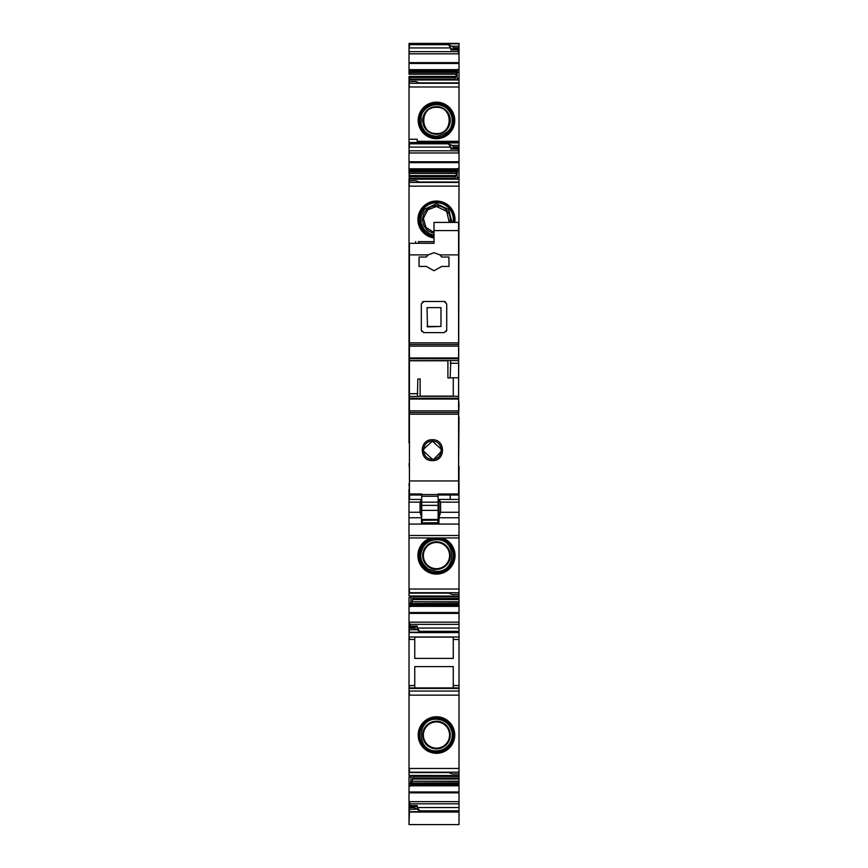 <?xml version="1.0" encoding="UTF-8"?>
<svg xmlns="http://www.w3.org/2000/svg" width="868" height="868" viewBox="0 0 868 868"><rect width="100%" height="100%" fill="white"/><g stroke="black" fill="none" stroke-linecap="round" stroke-linejoin="round"><path stroke-width="1.3" d="M436.474 721.21A13.823 13.823 0 0 0 422.651 735.033A13.823 13.823 0 0 0 436.474 748.856A13.823 13.823 0 0 0 450.297 735.033A13.823 13.823 0 0 0 436.474 721.21M436.474 721.916A13.107 13.107 0 0 0 423.367 735.033A13.107 13.107 0 0 0 436.474 748.14A13.107 13.107 0 0 0 449.581 735.033A13.107 13.107 0 0 0 436.474 721.916M409.023 622.323L410.206 624.352L459.009 624.352L459.009 768.473L409.023 768.473L409.023 597.564M436.474 753.305A18.271 18.271 0 0 1 418.202 735.033A18.271 18.271 0 0 1 436.474 716.762A18.271 18.271 0 0 1 454.745 735.033A18.271 18.271 0 0 1 436.474 753.305M417.215 141.321L417.215 139.281L417.215 141.321L459.009 141.321L459.009 171.473L457.165 171.473L457.696 168.522L454.865 179.079M409.023 175.575L409.436 173.383L409.436 179.155L459.009 179.155L459.009 171.473M459.009 182.258L419.678 182.258L415.989 180.707L409.023 180.707L409.023 179.155L459.009 179.155L458.597 401.917M458.597 403.967L459.009 401.917M459.009 403.967L458.597 417.074M458.597 466.246L459.009 417.074M459.009 466.246L458.977 484.279M458.977 531.78L459.009 484.279M459.009 531.78L459.009 596.077L409.023 596.001L409.023 537.954M413.168 596.077L412.191 601.774L459.009 601.774L459.009 596.077L409.436 596.077M459.009 601.774L459.009 624.352M459.009 768.473L459.009 775.536L409.023 775.46L409.023 768.473L409.023 772.585M413.168 775.536L412.191 781.233L459.009 781.233L459.009 775.536L409.436 775.536L409.023 777.023L409.023 812.057L459.009 812.057L459.009 824.6L409.023 824.589L409.023 811.613M459.009 781.233L459.009 812.057M413.938 43.4L459.009 43.4L459.009 72.315L457.165 72.315L457.696 69.364L454.865 79.921M411.128 79.921L410.868 79.021L409.023 79.042L409.436 79.997L459.009 79.997L459.009 72.315M459.009 83.111L419.678 83.111L415.989 81.549L409.023 81.549L409.023 79.997L459.009 79.997L459.009 141.321M409.436 442.886L409.436 483.986M409.023 442.886L409.023 180.707M409.023 173.383L409.023 81.549M409.023 76.427L409.023 79.075M409.023 74.225L409.023 43.4L459.009 43.4M409.436 775.536L409.023 777.023M459.009 146.931L453.682 146.931L452.044 145.379L459.009 145.379M453.682 146.931L453.27 147.972L459.009 147.972L457.827 149.079L459.009 153.159M459.009 142.526L409.436 142.526L409.436 147.093L450.817 147.093L450.817 149.079L453.27 147.972M459.009 177.593L457.165 177.614L457.165 171.473M459.009 589.014L409.436 589.014L409.436 592.887L448.355 592.887L452.044 594.45L459.009 594.45M459.009 596.945L457.165 596.978L457.165 596.077M412.191 601.774L459.009 602.034M411.291 596.077L410.336 606.634L412.116 602.034M410.206 624.352L409.729 627.021L416.401 627.021L414.752 627.184L414.351 628.226L419.678 631.329L459.009 631.329M416.401 627.021L417.215 626.078L417.215 628.063L419.678 631.329M409.023 628.226L409.436 632.598L459.009 632.598M459.009 688.422L409.023 688.422M409.436 768.473L409.436 772.357L448.355 772.357L452.044 773.909L459.009 773.909M459.009 776.415L457.165 776.437L457.165 775.536M412.191 781.233L459.009 781.493M411.291 775.536L410.336 786.093L412.116 781.493M459.009 801.641L409.436 801.641L409.436 806.535L410.206 803.811L409.023 801.793M409.729 806.48L416.401 806.48L417.215 805.547L417.215 807.533L419.678 810.799L459.009 810.799M459.009 47.773L453.682 47.773L452.044 46.221L459.009 46.221M453.682 47.773L453.27 48.814L459.009 48.814M409.436 43.4L409.436 47.935L450.817 47.935L450.817 49.921L453.27 48.814M459.009 48.858L457.827 49.921L459.009 54M459.009 78.435L457.165 78.456L457.165 72.315M416.401 806.48L414.752 806.643L414.351 807.685L419.678 810.799M414.351 807.685L409.023 807.685M409.436 807.685L409.023 809.236M411.128 179.079L410.868 178.179L409.023 178.2M459.009 622.172L409.436 622.172L409.023 627.076M415.989 629.777L409.023 629.777M452.044 145.379L448.355 143.817L450.817 147.093M456.731 179.079L457.165 177.614M456.894 596.077L457.165 596.978M456.894 775.536L457.165 776.437M452.044 46.221L448.355 44.669L450.817 47.935M456.731 79.921L457.165 78.456M454.799 222.403A18.532 18.532 0 0 0 436.474 201.05A18.532 18.532 0 0 0 417.975 218.356A18.532 18.532 0 0 0 434.011 237.962M430.712 537.954A18.532 18.532 0 0 0 436.474 574.106A18.532 18.532 0 0 0 442.235 537.954M436.474 541.751A13.823 13.823 0 0 0 422.651 555.563A13.823 13.823 0 0 0 436.474 569.386A13.823 13.823 0 0 0 450.297 555.563A13.823 13.823 0 0 0 436.474 541.751M436.474 542.457A13.107 13.107 0 0 0 423.367 555.563A13.107 13.107 0 0 0 436.474 568.681A13.107 13.107 0 0 0 449.581 555.563A13.107 13.107 0 0 0 436.474 542.457M414.752 639.445L414.752 658.411L453.27 658.411L453.27 637.101L414.752 637.101L414.752 639.445L409.023 639.445M459.009 685.546L453.27 685.546L453.27 666.602L414.752 666.602L414.752 687.912M413.938 812.057L454.506 812.057M436.474 107.317C453.378 106.504 453.389 134.345 436.474 133.542C419.559 134.356 419.548 106.514 436.474 107.317M436.474 134.247A13.823 13.823 0 0 0 450.297 120.435A13.823 13.823 0 0 0 436.474 106.612A13.823 13.823 0 0 0 422.651 120.435A13.823 13.823 0 0 0 436.474 134.247M434.011 232.461L425.993 227.459L423.421 218.356L427.653 209.893L436.474 206.476L446.694 211.369L449.277 222.403M450.004 222.403A13.823 13.823 0 0 0 436.474 205.759A13.823 13.823 0 0 0 434.011 233.188M436.474 102.164A18.271 18.271 0 0 0 418.202 120.435A18.271 18.271 0 0 0 436.474 138.696A18.271 18.271 0 0 0 454.745 120.435A18.271 18.271 0 0 0 436.474 102.164M453.27 685.546L453.27 687.912M409.436 628.226L414.351 628.226M459.009 811.678L409.436 811.678L409.436 809.236L415.989 809.236M410.868 79.021L410.868 79.921M410.868 777.001L409.436 777.023M410.868 597.542L409.436 597.564M410.868 178.179L410.868 179.079M417.215 139.281L409.023 139.281M459.009 687.912L409.023 687.912M458.977 468.709L458.597 470.402M458.597 476.282L458.977 470.402M458.977 476.282L458.977 489.27M458.977 499.491L458.597 489.346M421.479 522.851L438.047 522.742L438.817 524.077L439.143 516.905L440.608 512.283L440.575 502.138L439.089 499.436L458.977 499.436L458.977 524.077L408.991 524.077L408.991 537.954L458.977 537.954L458.977 524.077M408.991 499.491L408.991 524.077M408.991 501.368L408.991 489.27M408.991 483.986L409.436 489.346M409.436 468.709L409.023 463.783M439.143 516.905L439.002 501.368M408.991 502.138L420.058 502.138L420.058 512.283L421.479 516.905L421.479 524.077M420.058 502.138L421.479 499.436L421.479 516.905M438.796 523.816L438.687 506.76M422.119 522.851L421.479 523.827M438.687 519.314A0.825 0.814 0 0 1 437.863 520.138L422.293 519.672A0.825 0.814 0 0 1 421.479 518.858M438.752 519.465A0.825 0.814 -22.5 0 1 437.928 520.29L437.982 522.742M421.718 495.01L409.436 495.01L409.436 254.888L428.141 254.888L434.011 252.718L439.881 254.888L441.704 257.026L448.973 257.026L448.973 266.443L441.704 266.443L434.011 270.751L426.329 266.443L419.06 266.443L419.06 257.026L426.329 257.026L419.06 257.026M428.141 254.888L426.329 257.026M439.881 254.888L458.597 254.888L458.597 343.793M445.544 301.847L444.253 301.478L446.716 303.941L446.716 330.155L444.253 332.618L423.768 332.618L421.316 330.155L421.316 303.941L423.768 301.478L444.253 301.478M446.347 331.457L446.716 330.155M421.685 331.457L421.316 330.155M422.488 301.847L423.768 301.478M409.436 254.888L409.436 243.3L434.011 243.3L434.011 230.595L458.597 230.595L458.597 254.888M409.436 360.643L450.731 360.556L450.199 377.916L453.27 377.808L453.27 396.307M409.436 344.509L458.597 344.509L409.436 344.509M417.79 396.307L458.597 396.307L417.41 396.307L458.597 396.307L458.597 495.01L438.112 495.01M434.011 230.595L434.011 222.403L458.597 222.403L458.597 230.595M409.436 346.137L458.597 346.137L458.597 363.269L450.199 363.269M458.597 396.307L458.597 363.269M434.011 243.3L418.441 243.3L418.441 241.662C414.741 241.662 414.741 241.662 418.441 241.662L434.011 241.662M409.436 493.968L421.718 493.968L421.718 496.268L438.112 496.268L438.112 494.565L421.718 494.565M458.597 493.968L438.112 493.968L438.112 494.565M409.436 480.937L458.597 480.937M432.373 460.615C418.929 461.266 418.908 439.121 432.373 439.75C445.848 439.121 445.826 461.266 432.373 460.615M417.41 396.307L417.834 379.045L420.134 378.936L420.134 396.307M420.134 378.936L417.834 379.045M450.199 377.916L447.899 377.971L447.899 360.665M458.597 377.808L453.27 377.808M427.045 326.444L440.977 326.476L440.977 307.619L427.045 307.619L427.457 326.878L440.977 326.444L440.977 307.619M438.112 502.171L438.112 510.373L421.718 510.373L421.718 502.171L438.112 502.171L438.112 496.268M438.112 510.373L438.112 519.455L421.718 519.455M421.718 510.373L421.718 517.111M421.718 502.171L421.718 496.268M432.373 459.226C420.654 459.714 420.839 440.586 432.373 441.194C443.917 440.597 444.101 459.714 432.373 459.226L423.389 450.969M438.112 506.76L439.11 506.76M450.242 495.01L450.242 499.436M409.598 495.01L409.598 499.436M441.345 449.288L432.373 441.194L423.41 449.309M433.924 459.096L441.302 451.479M459.009 695.138L409.023 695.138M459.009 772.195L409.023 772.195M409.023 142.916L459.009 142.916M453.682 147.506L459.009 147.506M451.631 148.135L458.304 148.135M409.023 161.784L459.009 161.784M409.023 150.804L409.436 152.985L458.771 152.985M409.436 161.784L409.436 162.631L459.009 162.631M457.62 168.815L409.023 168.815M459.009 168.522L457.696 168.522M410.879 178.233L454.865 178.233M409.436 180.707L409.436 182.421L459.009 182.421M409.023 182.421L409.436 186.143L459.009 186.143M409.023 592.725L459.009 592.725M413.168 596.924L457.154 596.924M412.94 598.54L459.009 598.54M412.734 599.571L459.009 599.571M411.573 603.51L459.009 603.51M410.9 604.736L459.009 604.736M410.824 604.942L459.009 604.942M410.445 606.222L459.009 606.222M410.412 606.341L459.009 606.341M409.023 603.683L409.023 606.634M459.009 612.526L409.023 612.526M409.436 606.634L410.336 606.634M409.436 612.526L409.436 613.372L459.009 613.372M410.206 626.078L417.215 626.078M417.215 628.063L459.009 628.063M409.023 632.219L459.009 632.219M459.009 636.982L409.023 636.982M459.009 691.047L409.023 691.047M413.168 776.383L457.154 776.383M412.94 778.01L459.009 778.01M412.734 779.041L459.009 779.041M411.573 782.979L459.009 782.979M410.9 784.195L459.009 784.195M410.824 784.412L459.009 784.412M410.445 785.681L459.009 785.681M410.412 785.8L459.009 785.8M409.023 783.153L409.023 786.093M459.009 791.985L409.023 791.985M409.436 786.093L410.336 786.093M409.436 791.985L409.436 792.831L459.009 792.831M410.206 803.811L459.009 803.811M410.206 805.547L417.215 805.547M417.215 807.533L459.009 807.533M409.023 43.78L459.009 43.78M453.682 48.348L459.009 48.348M451.631 48.977L458.304 48.977M409.023 62.626L459.009 62.626M409.023 51.646L409.436 53.827L458.771 53.827M409.436 62.626L409.436 63.472L459.009 63.472M457.62 69.657L409.023 69.657M459.009 69.364L457.696 69.364M410.879 79.075L454.865 79.075M409.436 81.549L409.436 83.274L459.009 83.274M409.023 83.274L409.436 86.984L459.009 86.984M414.752 806.643L409.023 806.643M409.436 811.613L409.023 824.6M448.355 44.669L409.023 44.669M456.459 72.489L409.023 72.489M409.436 71.263L457.132 71.263M409.436 72.489L409.023 73.964M455.082 77.458L409.023 77.458M409.436 76.427L455.288 76.427M409.436 77.458L409.436 79.075M448.355 143.817L409.023 143.817M456.459 171.647L409.023 171.647M409.436 170.421L457.132 170.421M409.436 171.647L409.023 173.123M455.082 176.616L409.023 176.616M409.436 175.575L455.288 175.575M409.436 176.616L409.436 178.233M414.752 627.184L409.023 627.184M409.436 636.982L409.436 639.445M414.752 685.546L409.023 685.546M409.436 685.546L409.436 687.912M409.436 150.804L457.827 150.804M409.436 603.683L410.868 603.683M409.436 783.153L410.868 783.153M409.436 51.646L457.827 51.646M454.127 222.403A17.881 17.881 0 0 0 436.474 201.702A17.881 17.881 0 0 0 418.636 218.356A17.881 17.881 0 0 0 434.011 237.3M433.425 537.954A17.881 17.881 0 0 0 418.658 557.093A17.881 17.881 0 0 0 436.474 573.444A17.881 17.881 0 0 0 454.289 557.093A17.881 17.881 0 0 0 439.523 537.954M436.474 538.735A16.839 16.839 0 0 0 419.635 555.563A16.839 16.839 0 0 0 436.474 572.403A16.839 16.839 0 0 0 453.313 555.563A16.839 16.839 0 0 0 436.474 538.735M436.474 103.596A16.839 16.839 0 0 0 419.635 120.435A16.839 16.839 0 0 0 436.474 137.263A16.839 16.839 0 0 0 453.313 120.435A16.839 16.839 0 0 0 436.474 103.596M436.474 102.554A17.881 17.881 0 0 0 418.593 120.435A17.881 17.881 0 0 0 436.474 138.305A17.881 17.881 0 0 0 454.355 120.435A17.881 17.881 0 0 0 436.474 102.554M453.074 222.403A16.839 16.839 0 0 0 436.474 202.754A16.839 16.839 0 0 0 419.678 218.356A16.839 16.839 0 0 0 434.011 236.237M409.436 627.651L414.351 627.651M409.436 173.383L455.841 173.383M409.436 173.123L455.917 173.123M409.436 170.215L457.208 170.215M409.436 74.225L455.841 74.225M409.436 73.964L455.917 73.964M409.436 71.057L457.208 71.057M409.436 807.121L414.351 807.121M409.436 69.776L457.588 69.776M450.817 49.921L457.827 49.921M409.436 168.934L457.588 168.934M450.817 149.079L457.827 149.079M459.009 639.445L453.27 639.445M409.436 695.138L409.436 691.047M436.474 752.914A17.881 17.881 0 0 0 454.355 735.033A17.881 17.881 0 0 0 436.474 717.152A17.881 17.881 0 0 0 418.593 735.033A17.881 17.881 0 0 0 436.474 752.914M436.474 751.872A16.839 16.839 0 0 0 453.313 735.033A16.839 16.839 0 0 0 436.474 718.194A16.839 16.839 0 0 0 419.635 735.033A16.839 16.839 0 0 0 436.474 751.872M440.575 502.138L458.977 502.138M440.608 512.283L458.977 512.283M439.121 517.762L458.977 517.762M458.977 535.491L408.991 535.491M408.991 537.954L458.977 537.954M408.991 517.762L421.479 517.762M408.991 512.283L420.058 512.283M422.239 522.742L421.479 522.742M421.479 519.465A0.825 0.814 180 0 0 422.293 520.29L422.293 519.455M422.293 522.742L422.293 520.29L437.863 520.138M438.687 507.346L438.112 507.585M438.687 509.234A0.825 0.727 0 0 1 438.112 509.928M438.112 511.664L438.687 511.306M438.687 513.01L438.112 513.422M438.112 515.581L438.687 515.581M438.687 518.858A0.825 0.814 0 0 1 437.863 519.672L437.863 519.455M438.807 522.742L438.047 522.742M438.807 522.851L438.166 522.851M409.436 342.849L458.597 342.849M409.436 414.199L458.597 414.199M409.436 412.528L458.597 412.528L409.436 412.517M409.436 410.879L458.597 410.879M409.436 399.052L458.597 399.052M409.436 398.271L458.597 398.271M417.378 396.329L458.597 396.329M409.436 396.426L417.302 396.426M409.436 393.692L417.834 393.692M409.436 360.795L447.899 360.795M420.134 396.112L453.27 396.112M409.436 358.734L458.597 358.734M458.597 360.556L450.731 360.556M409.436 357.963L458.597 357.963M432.373 441.194L432.373 439.75M421.718 505.371L438.112 505.371M419.125 182.03L459.009 182.03M419.125 82.872L459.009 82.872M436.474 571.383L428.64 569.31C420.025 562.898 418.463 555.086 423.975 545.874C427.197 541.903 431.363 539.863 436.474 539.755C456.872 538.768 456.883 572.359 436.474 571.383M436.474 136.243C428.445 135.723 423.302 131.6 421.034 123.885L421.154 116.496C421.544 113.231 425.83 105.299 436.474 104.616C444.611 105.169 449.765 109.368 451.957 117.223C452.662 123.495 452.89 133.13 436.474 136.243M434.011 235.206L429.519 233.785L423.975 229.282L421.034 223.033L421.154 215.655L424.452 209.318L436.474 203.774L448.615 209.448L452.033 222.403M409.436 593.126L448.897 593.126M409.436 772.585L448.897 772.585M409.436 824.6L459.009 824.6M436.474 719.214C444.383 719.724 449.515 723.76 451.848 731.344C452.933 736.335 451.924 740.86 448.821 744.918C445.599 748.769 441.486 750.744 436.474 750.853C416.076 751.829 416.065 718.237 436.474 719.214M408.991 499.436L421.479 499.436M415.577 243.3L415.577 241.662"/></g></svg>
